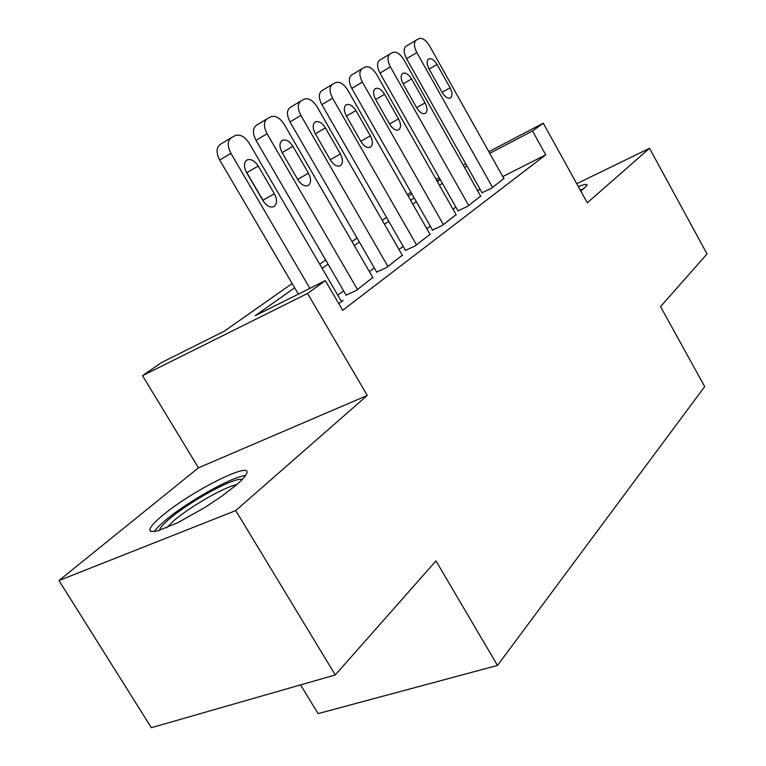 <?xml version="1.0" encoding="UTF-8"?>
<svg xmlns="http://www.w3.org/2000/svg" width="766" height="766" viewBox="0 0 766 766"><rect width="100%" height="100%" fill="white"/><g stroke="black" fill="none" stroke-linecap="round" stroke-linejoin="round"><path stroke-width="1.15" d="M580.858 191.155L586.976 185.42C587.532 183.754 584.659 184.156 578.359 186.626M162.622 515.413C156.254 520.679 152.204 524.825 150.481 527.851L149.782 530.139L150.701 531.47L157.394 531.02L177.702 522.728L204.589 507.638L221.901 496.138L235.794 485.414C241.338 480.675 244.814 476.969 246.212 474.326C255.135 459.198 192.027 490.527 162.622 515.413M300.559 684.9L318.072 713.615L497.488 665.424L704.682 386.619L660.541 306.611L707.037 253.958L649.53 148.298L576.741 183.716M497.488 665.424L435.978 560.904L335.278 674.942L151.342 727.7L58.963 580.542L235.737 510.587L367.268 395.428L307.559 293.474L142.543 375.675L161.415 362.634L224.266 331.199L292.162 283.544M367.268 395.428L198.461 467.835L58.963 580.542M198.461 467.835L142.543 375.675M335.278 674.942L235.737 510.587M482.025 192.745L491.389 188.302L503.865 178.564M457.982 210.841L467.452 206.408L480.655 196.086M432.493 230.03L442.068 225.587L456.067 214.643M405.453 250.386L415.124 245.953L429.994 234.329M376.7 272.026L386.466 267.621L402.284 255.241M346.069 295.082L355.922 290.707L372.783 277.512M294.651 287.805L255.212 315.716L325.339 280.634L342.661 310.335L545.727 154.828L502.783 176.63M479.947 189.049L477.649 190.763M455.827 207.05L452.974 209.175M430.272 226.123L426.796 228.718M403.155 246.365L398.981 249.486M374.315 267.889L369.356 271.595M343.589 290.831L337.758 295.178M338.773 303.671L343.13 300.377L341.31 301.258M488.823 151.706L543.266 123.211L587.292 202.789L649.53 148.298M543.266 123.211L532.504 130.986L489.733 153.334M545.727 154.828L532.504 130.986M325.339 280.634L307.559 293.474M407.244 194.43L411.074 192.419M436.065 179.34L439.205 177.693M463.21 165.121L465.738 163.8M440.096 179.273L436.955 180.91M411.955 193.97L408.125 195.972M319.709 264.213L325.665 260.028M351.987 241.558L357.052 238.006M382.244 220.33L386.504 217.343M410.643 200.395L414.195 197.906M437.367 181.647L440.287 179.598M466.915 165.896L464.579 167.553M442.365 183.275L439.464 185.334M416.35 201.688L412.807 204.187M388.735 221.23L384.484 224.237M359.359 242.008L354.313 245.58M328.068 264.155L322.132 268.359M309.904 288.351L230.911 153.334C227.186 145.933 227.378 140.685 231.485 137.583L235.497 135.477C240.342 134.136 244.938 136.769 249.295 143.376L341.502 301.603M230.949 137.909L220.349 144.353C216.223 147.455 216.012 152.693 219.718 160.046L298.367 294.125M246.614 172.637C243.559 166.481 243.799 162.21 247.341 159.826C251.162 158.763 254.791 160.831 258.219 166.05L274.4 193.788C277.464 199.993 277.206 204.311 273.625 206.734C269.91 207.787 266.367 205.767 262.997 200.663L246.614 172.637M245.493 170.358L264.347 202.636M159.347 530.465C159.903 527.908 163.541 523.829 170.263 518.209C191.194 500.409 235.66 476.423 242.123 479.545M236.713 484.629C224.524 486.965 190.878 506.182 174.342 520.248L166.442 527.87M245.455 475.581C232.854 476.26 187.737 501.462 165.743 520.047C160.008 524.815 156.168 528.693 154.225 531.681M583.97 188.685L580.235 190.016M580.714 190.887L581.509 190.667M357.492 289.519L267.066 133.744C263.475 126.581 263.59 121.545 267.42 118.625L271.164 116.662C275.703 115.427 280.069 118.021 284.253 124.427L372.965 277.828M266.951 118.912L256.438 125.279C252.589 128.209 252.445 133.236 256.016 140.35L346.261 295.417M282.07 152.501C279.121 146.545 279.303 142.457 282.597 140.216C286.178 139.23 289.625 141.279 292.918 146.335L308.478 173.221C311.436 179.215 311.245 183.352 307.913 185.631C304.428 186.607 301.057 184.616 297.821 179.656L282.07 152.501M387.941 266.501L300.885 115.417C297.419 108.485 297.476 103.63 301.048 100.882L304.552 99.044C308.813 97.904 312.959 100.461 316.99 106.694L402.456 255.538M300.626 101.131L290.218 107.431C286.618 110.199 286.541 115.024 289.998 121.918L376.872 272.332M315.247 133.657C312.404 127.903 312.518 123.968 315.592 121.851C318.962 120.951 322.237 122.962 325.416 127.884L340.391 153.956C343.245 159.749 343.12 163.723 340.018 165.877C336.734 166.777 333.526 164.814 330.405 159.989L315.247 133.657M416.512 244.909L332.588 98.239C329.236 91.508 329.236 86.845 332.588 84.241L335.862 82.517C339.884 81.474 343.829 83.982 347.707 90.043L430.147 234.597M332.205 84.471L321.911 90.685C318.541 93.299 318.522 97.952 321.854 104.636L405.616 250.664M346.356 115.992C343.608 110.419 343.675 106.637 346.538 104.636C349.717 103.803 352.839 105.775 355.903 110.563L370.351 135.879C373.099 141.49 373.032 145.31 370.131 147.35C367.029 148.173 363.974 146.239 360.968 141.547L346.356 115.992M443.38 224.601L362.375 82.096C359.13 75.575 359.082 71.075 362.222 68.605L365.286 66.987C369.088 66.02 372.851 68.49 376.594 74.388L456.21 214.892M361.878 68.806L351.69 74.944C348.54 77.423 348.568 81.905 351.795 88.396L432.646 230.288M375.589 99.388C372.927 93.988 372.946 90.34 375.637 88.444C378.634 87.678 381.612 89.622 384.57 94.285L398.512 118.883C401.183 124.312 401.154 127.999 398.435 129.923C395.515 130.699 392.594 128.793 389.683 124.207L375.589 99.388M468.677 205.47L390.401 66.91C387.261 60.571 387.165 56.234 390.114 53.888L393.006 52.366C396.587 51.475 400.187 53.898 403.806 59.643L480.789 196.326M389.808 54.07L379.745 60.121C376.776 62.477 376.853 66.805 379.984 73.105L458.116 211.09M403.098 83.762C400.532 78.525 400.513 75.011 403.031 73.21C405.865 72.492 408.718 74.407 411.572 78.946L425.053 102.874C427.629 108.14 427.648 111.683 425.101 113.521C422.325 114.23 419.538 112.353 416.733 107.891L403.098 83.762M492.548 187.431L416.828 52.586C413.784 46.429 413.65 42.235 416.417 40.004L419.146 38.578C422.545 37.745 425.982 40.129 429.477 45.73L503.99 178.784M416.139 40.167L406.21 46.132C403.414 48.373 403.529 52.557 406.564 58.685L482.159 192.965M429.056 69.017C426.566 63.942 426.499 60.543 428.874 58.829C431.564 58.168 434.284 60.054 437.051 64.478L450.092 87.755C452.591 92.868 452.639 96.296 450.245 98.038C447.622 98.699 444.95 96.861 442.231 92.504L429.056 69.017M219.718 160.046L230.911 153.334M258.219 166.05L247.035 172.57M274.4 193.788L263.14 200.118M256.016 140.35L267.066 133.744M292.918 146.335L282.137 152.616M308.478 173.221L297.629 179.33M289.998 121.918L300.885 115.417M325.416 127.884L315.305 133.772M340.391 153.956L330.232 159.692M321.854 104.636L332.588 98.239M355.903 110.563L346.414 116.087M370.351 135.879L360.805 141.27M351.795 88.396L362.375 82.096M384.57 94.285L375.637 99.484M398.512 118.883L389.54 123.958M379.984 73.105L390.401 66.91M411.572 78.946L403.155 83.848M425.053 102.874L416.589 107.652M406.564 58.685L416.828 52.586M437.051 64.478L429.094 69.103M450.092 87.755L442.106 92.274M247.341 159.826L246.508 160.314M282.597 140.216L281.85 140.657M315.592 121.851L314.922 122.254M346.538 104.636L345.935 104.99M375.637 88.444L375.081 88.77M403.031 73.21L402.533 73.498"/></g></svg>
